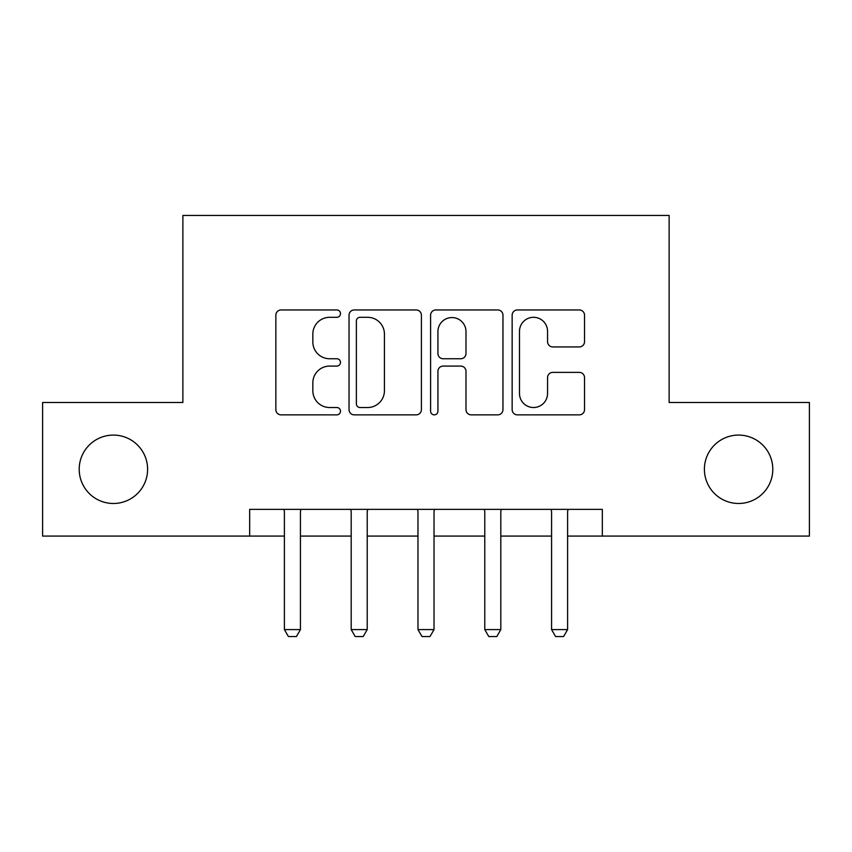 <?xml version="1.0" encoding="UTF-8"?>
<svg xmlns="http://www.w3.org/2000/svg" width="852" height="852" viewBox="0 0 852 852"><rect width="100%" height="100%" fill="white"/><g stroke="black" fill="none" stroke-linecap="round" stroke-linejoin="round"><path stroke-width="1.28" d="M340.502 313.632A3.674 3.674 0 0 0 336.838 309.958L281.107 309.958A5.24 5.24 0 0 0 275.856 315.208L275.856 409.62A5.24 5.24 0 0 0 281.107 414.86L336.838 414.86A3.674 3.674 0 0 0 340.502 411.186A3.674 3.674 0 0 0 336.838 407.522L329.618 407.522A16.784 16.784 0 0 1 312.833 390.738L312.833 382.868A16.784 16.784 0 0 1 329.618 366.083L336.838 366.083A3.674 3.674 0 0 0 340.502 362.409A3.674 3.674 0 0 0 336.838 358.745L329.618 358.745A16.784 16.784 0 0 1 312.833 341.961L312.833 334.09A16.784 16.784 0 0 1 329.618 317.306L336.838 317.306A3.674 3.674 0 0 0 340.502 313.632M704.402 469.282A34.197 34.197 0 0 0 738.599 503.479A34.197 34.197 0 0 0 772.796 469.282A34.197 34.197 0 0 0 738.599 435.084A34.197 34.197 0 0 0 704.402 469.282M79.204 469.282A34.197 34.197 0 0 0 113.401 503.479A34.197 34.197 0 0 0 147.598 469.282A34.197 34.197 0 0 0 113.401 435.084A34.197 34.197 0 0 0 79.204 469.282M579.285 346.934A5.24 5.24 0 0 0 584.536 341.695L584.536 315.208A5.24 5.24 0 0 0 579.285 309.958L517.398 309.958A5.24 5.24 0 0 0 512.148 315.208L512.148 409.62A5.24 5.24 0 0 0 517.398 414.86L579.285 414.86A5.24 5.24 0 0 0 584.536 409.62L584.536 377.617A5.24 5.24 0 0 0 579.285 372.377L552.799 372.377A5.24 5.24 0 0 0 547.559 377.617L547.559 393.486A14.026 14.026 0 0 1 533.522 407.522A14.026 14.026 0 0 1 519.496 393.486L519.496 331.332A14.026 14.026 0 0 1 533.522 317.306A14.026 14.026 0 0 1 547.559 331.332L547.559 341.695A5.24 5.24 0 0 0 552.799 346.934L579.285 346.934M249.668 536.078L42.6 536.078L42.6 402.485L182.871 402.485L182.871 215.46L669.129 215.46L669.129 402.485L809.4 402.485L809.4 536.078L602.332 536.078L602.332 509.358L249.668 509.358L249.668 536.078L284.398 536.078M421.41 315.208A5.24 5.24 0 0 0 416.17 309.958L354.272 309.958A5.24 5.24 0 0 0 349.032 315.208L349.032 409.62A5.24 5.24 0 0 0 354.272 414.86L416.17 414.86A5.24 5.24 0 0 0 421.41 409.62L421.41 315.208M435.83 309.958L497.728 309.958A5.24 5.24 0 0 1 502.968 315.208L502.968 409.62A5.24 5.24 0 0 1 497.728 414.86L471.241 414.86A5.24 5.24 0 0 1 465.991 409.62L465.991 371.334A5.24 5.24 0 0 0 460.751 366.083L443.178 366.083A5.24 5.24 0 0 0 437.928 371.334L437.928 411.186A3.674 3.674 0 0 1 434.264 414.86A3.674 3.674 0 0 1 430.59 411.186L430.59 315.208A5.24 5.24 0 0 1 435.83 309.958M300.426 536.078L351.194 536.078M367.223 536.078L417.981 536.078M434.019 536.078L484.777 536.078M500.806 536.078L551.574 536.078M567.602 536.078L602.332 536.078M360.045 317.306A3.674 3.674 0 0 0 356.37 320.98L356.37 403.848A3.674 3.674 0 0 0 360.045 407.522L367.649 407.522A16.784 16.784 0 0 0 384.433 390.738L384.433 334.09A16.784 16.784 0 0 0 367.649 317.306L360.045 317.306M465.991 331.598A14.026 14.026 0 0 0 451.965 317.562A14.026 14.026 0 0 0 437.928 331.598L437.928 353.495A5.24 5.24 0 0 0 443.178 358.745L460.751 358.745A5.24 5.24 0 0 0 465.991 353.495L465.991 331.598M301.012 509.358L300.681 510.412A5.346 5.346 0 0 0 300.426 512.031L300.426 629.585L296.421 636.54L288.402 636.54L284.398 629.585L284.398 512.031A5.346 5.346 0 0 0 284.142 510.412L283.812 509.358M284.398 629.585L300.426 629.585M367.808 509.358L367.468 510.412A5.346 5.346 0 0 0 367.223 512.031L367.223 629.585L363.218 636.54L355.199 636.54L351.194 629.585L351.194 512.031A5.346 5.346 0 0 0 350.939 510.412L350.609 509.358M351.194 629.585L367.223 629.585M434.605 509.358L434.264 510.412A5.346 5.346 0 0 0 434.019 512.031L434.019 629.585L430.004 636.54L421.996 636.54L417.981 629.585L417.981 512.031A5.346 5.346 0 0 0 417.736 510.412L417.395 509.358M417.981 629.585L434.019 629.585M501.391 509.358L501.061 510.412A5.346 5.346 0 0 0 500.806 512.031L500.806 629.585L496.801 636.54L488.782 636.54L484.777 629.585L484.777 512.031A5.346 5.346 0 0 0 484.532 510.412L484.192 509.358M484.777 629.585L500.806 629.585M568.188 509.358L567.858 510.412A5.346 5.346 0 0 0 567.602 512.031L567.602 629.585L563.598 636.54L555.579 636.54L551.574 629.585L551.574 512.031A5.346 5.346 0 0 0 551.319 510.412L550.988 509.358M551.574 629.585L567.602 629.585"/></g></svg>
